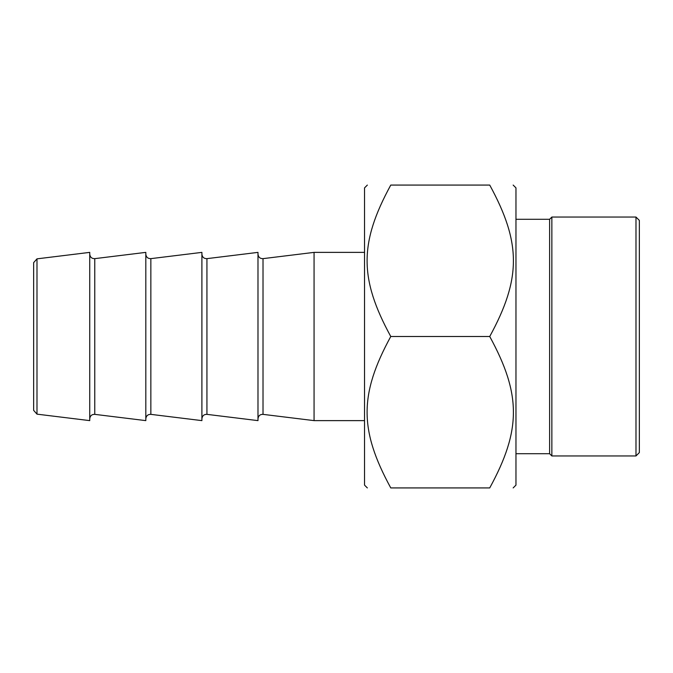 <?xml version="1.0" encoding="UTF-8"?>
<svg xmlns="http://www.w3.org/2000/svg" width="673" height="673" viewBox="0 0 673 673"><rect width="100%" height="100%" fill="white"/><g stroke="black" fill="none" stroke-linecap="round" stroke-linejoin="round"><path stroke-width="1.01" d="M513.163 185.075L515.964 187.876L515.964 485.124L513.163 487.925M489.734 185.075C521.297 185.075 521.297 185.075 489.734 185.075C521.297 185.075 521.297 185.075 489.734 185.075L390.769 185.075C359.205 242.978 359.205 278.597 390.769 336.5C359.205 394.403 359.205 430.022 390.769 487.925C359.205 487.925 359.205 487.925 390.769 487.925C359.205 487.925 359.205 487.925 390.769 487.925L489.734 487.925C521.297 430.022 521.297 394.403 489.734 336.5C521.297 278.597 521.297 242.978 489.734 185.075M489.734 487.925C521.297 487.925 521.297 487.925 489.734 487.925C521.297 487.925 521.297 487.925 489.734 487.925M390.769 185.075C359.205 185.075 359.205 185.075 390.769 185.075C359.205 185.075 359.205 185.075 390.769 185.075M367.349 487.925L364.539 485.124L364.539 187.876L367.349 185.075M489.734 336.5L390.769 336.5M639.35 452.593L639.35 220.408L635.985 217.043L635.985 455.958L639.35 452.593M635.985 217.043L551.86 217.043L551.86 455.958L635.985 455.958M551.86 217.043L549.614 219.289L549.614 453.711L551.86 455.958M549.614 219.289L515.964 219.289M36.99 258.853L33.65 262.63L33.65 410.37L36.99 414.147L36.99 258.853L89.736 252.375L89.736 420.625L36.99 414.147M364.539 252.375L314.064 252.375L314.064 420.625L364.539 420.625M206.931 258.642L257.986 252.375L257.986 420.625L206.931 414.358L206.931 258.642C203.961 258.684 202.279 257.195 201.9 254.192M314.064 252.375L263.017 258.642C260.039 258.684 258.365 257.195 257.986 254.192M150.853 258.642L201.9 252.375L201.9 420.625L150.853 414.358L150.853 258.642C147.875 258.684 146.201 257.195 145.814 254.192M94.767 258.642L145.814 252.375L145.814 420.625L94.767 414.358L94.767 258.642C91.789 258.684 90.115 257.195 89.736 254.192M257.986 418.808C258.365 415.805 260.039 414.316 263.017 414.358L263.017 258.642M515.964 453.711L549.614 453.711M263.017 414.358L314.064 420.625M206.931 414.358C203.961 414.316 202.279 415.805 201.9 418.808M150.853 414.358C147.875 414.316 146.201 415.805 145.814 418.808M94.767 414.358C91.789 414.316 90.115 415.805 89.736 418.808"/></g></svg>

